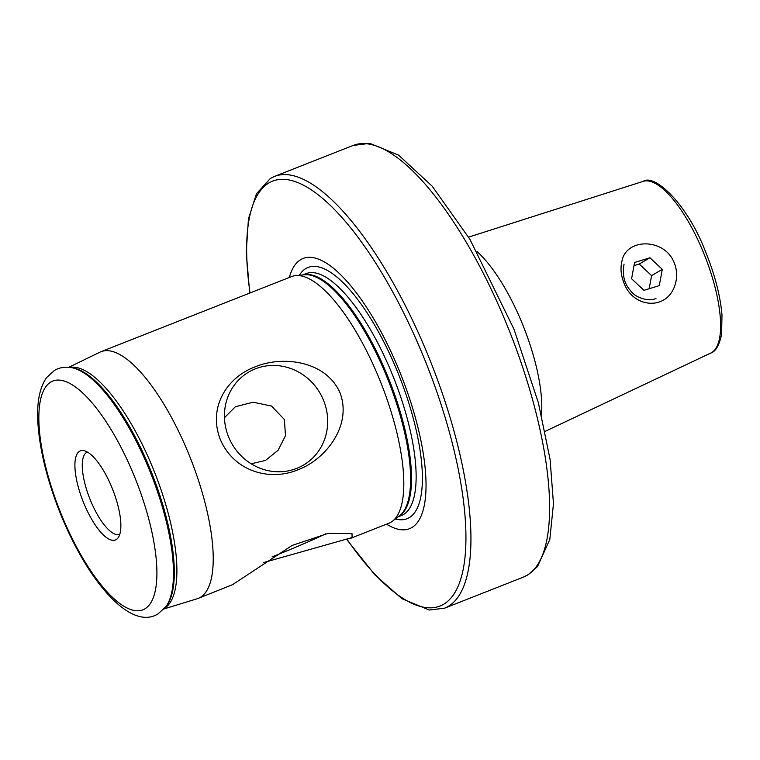 <?xml version="1.0" encoding="UTF-8"?>
<svg xmlns="http://www.w3.org/2000/svg" width="760" height="760" viewBox="0 0 760 760"><rect width="100%" height="100%" fill="white"/><g stroke="black" fill="none" stroke-linecap="round" stroke-linejoin="round"><path stroke-width="1.14" d="M674.842 285.513C666.378 311.182 632.662 307.952 623.884 282.673C620.882 275.187 620.245 267.995 621.965 261.098C626.031 237.909 664.791 237.737 674.3 263.007C677.236 270.55 677.417 278.046 674.842 285.513M624.055 264.147C622.145 274.844 624.245 283.603 630.353 290.424C636.272 299.117 651.12 301.682 656.013 298.3M263.463 562.609L352.07 537.567L352.022 533.653L328.253 533.368L292.144 545.433L232.541 584.668L198.179 598.405A132.582 44.203 -111.5 0 0 200.241 597.408A132.582 44.203 -111.5 0 0 189.42 455.658A132.582 44.203 -111.5 0 0 100.956 351.709A132.582 44.203 -111.5 0 0 99.902 352.174L68.875 367.289M339.938 392.644C325.935 360.848 282.824 355.328 255.246 366.805C226.708 377.406 207.708 407.702 220.419 439.755C234.28 471.637 269.952 481.517 297.986 469.775C326.078 459.363 352.478 424.935 339.938 392.644M323.389 399.959A53.96 50.806 59.6 0 0 269.809 365.57A53.96 50.806 59.6 0 0 225.159 406.961A53.96 50.806 59.6 0 0 228.732 437.266A53.96 50.806 59.6 0 0 261.316 468.702A53.96 50.806 59.6 0 0 314.716 455.905A53.96 50.806 59.6 0 0 323.389 399.959M224.466 417.687L235.362 406.752L253.118 402.211L271.51 406.068L284.363 419.472L285.503 435.67L278.122 450.243L265.515 460.427L251.17 463.79M386.545 524.172A145.217 48.412 -111.5 0 0 411.815 527.582A145.217 48.412 -111.5 0 0 398.534 368.856A145.217 48.412 -111.5 0 0 300.798 259.578A145.217 48.412 -111.5 0 0 289.322 277.476M349.543 538.755L388.769 523.298A132.582 44.203 -111.5 0 0 390.83 522.291A132.582 44.203 -111.5 0 0 392.445 521.208A132.582 44.203 -111.5 0 0 381.283 383.743A132.582 44.203 -111.5 0 0 295.659 275.614A132.582 44.203 -111.5 0 0 291.545 276.602L100.956 351.709M79.581 451.25A47.88 15.96 -111.5 0 0 83.961 503.576A47.88 15.96 -111.5 0 0 116.175 539.609A47.88 15.96 -111.5 0 0 118.094 537.833A47.88 15.96 -111.5 0 0 112.727 489.573A47.88 15.96 -111.5 0 0 83.723 450.623A47.88 15.96 -111.5 0 0 79.581 451.25M87.39 452.058A44.194 14.734 -111.5 0 0 87.267 452.105A44.194 14.734 -111.5 0 0 86.583 452.438A44.194 14.734 -111.5 0 0 90.193 499.69A44.194 14.734 -111.5 0 0 119.681 534.337A44.194 14.734 -111.5 0 0 119.795 534.289M164.093 608.903L197.087 598.785A132.582 44.203 -111.5 0 0 198.179 598.405M272.042 556.899A53.96 2.631 157.5 0 0 325.631 533.833M649.961 257.763L662.302 269.344L659.29 285.627L643.929 290.339L631.588 278.758L634.6 262.476L649.961 257.763L639.245 264.034L651.595 275.614L662.302 269.344M651.595 275.614L649.163 288.733M634.011 265.639L639.245 264.034M165.889 606.698L166.763 605.511A130.425 43.482 -111.5 0 0 152.152 474.041A130.425 43.482 -111.5 0 0 73.14 367.945L71.687 367.669C65.236 366.548 59.489 367.46 54.454 370.415L46.692 377.492C39.416 387.762 36.518 403.389 38 424.394C39.909 450.186 46.825 478.534 58.758 509.447C86.136 579.642 130.121 631.626 158.108 613.823L165.889 606.698A131.224 43.747 -111.5 0 0 151.183 474.42A131.224 43.747 -111.5 0 0 71.687 367.669M477.09 251.617A105.478 35.169 68.5 0 1 521.816 322.487A105.478 35.169 68.5 0 1 541.462 414.979M526.899 575.406A232.018 77.359 -111.5 0 0 507.956 327.36A232.018 77.359 -111.5 0 0 353.144 145.445L369.787 143.355L398.572 155.116L432.126 186.114L469.908 239.295L513.997 329.232L538.403 402.885L550.097 459.515L553.47 503.747L549.803 539.505L537.5 566.599L527.801 574.968L523.279 577.163A232.018 77.359 -111.5 0 0 526.899 575.406M703.142 251.759A92.283 30.77 68.5 0 1 710.771 353.058C715.673 351.576 719.274 345.344 721.591 334.362L722 315.01C720.29 295.459 714.713 274.142 705.28 251.056C687.268 204.089 654.692 173.327 643.112 181.383A92.283 30.77 68.5 0 1 703.142 251.759M346.902 539.686L374.851 574.864L401.916 598.7L429.267 610.024L444.609 608.171A232.018 77.359 -111.5 0 0 448.219 606.413A232.018 77.359 -111.5 0 0 429.276 358.359A232.018 77.359 -111.5 0 0 274.464 176.443L270.398 178.429L256.415 193.819L248.434 218.918L246.23 252.501L249.736 293.075M347.206 539.591A228.342 76.133 -111.5 0 0 443.583 604.285A228.342 76.133 -111.5 0 0 422.702 354.702A228.342 76.133 -111.5 0 0 269.03 182.875A228.342 76.133 -111.5 0 0 250.03 292.961M395.38 518.957A135.042 45.02 -111.5 0 0 409.174 517.702A135.042 45.02 -111.5 0 0 396.824 370.091A135.042 45.02 -111.5 0 0 305.947 268.479A135.042 45.02 -111.5 0 0 299.335 275.262M398.173 516.819L401.384 515.556A130.007 43.349 -111.5 0 0 403.417 514.567A130.007 43.349 -111.5 0 0 392.796 375.582A130.007 43.349 -111.5 0 0 306.052 273.647L302.841 274.92M398.572 516.515A130.007 43.349 -111.5 0 0 398.791 516.392A130.007 43.349 -111.5 0 0 389.291 380.171A130.007 43.349 -111.5 0 0 303.335 274.863M392.445 521.208L399.437 515.859A130.159 43.396 -111.5 0 0 388.474 380.902A130.159 43.396 -111.5 0 0 304.418 274.759L295.659 275.614M164.787 608.095A129.656 43.225 -111.5 0 0 154.869 472.967A129.656 43.225 -111.5 0 0 69.929 367.394M144.865 608.864A122.93 40.983 -111.5 0 0 133.627 474.497A122.93 40.983 -111.5 0 0 50.892 381.985A122.93 40.983 -111.5 0 0 62.13 516.363A122.93 40.983 -111.5 0 0 144.865 608.864M353.144 145.445L274.464 176.443M710.771 353.058L545.148 431.366M643.112 181.383L468.597 237.13M523.279 577.163L444.609 608.171"/></g></svg>
